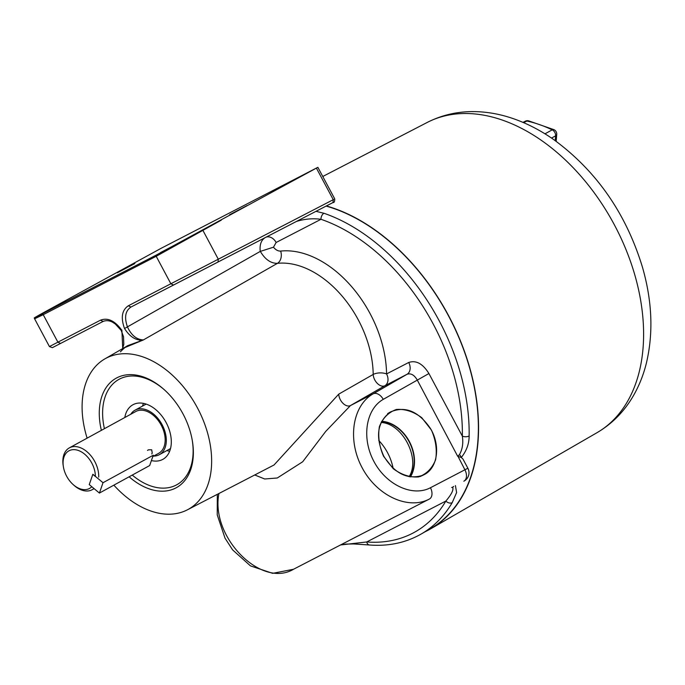 <?xml version="1.0" encoding="UTF-8"?>
<svg xmlns="http://www.w3.org/2000/svg" width="685" height="685" viewBox="0 0 685 685"><rect width="100%" height="100%" fill="white"/><g stroke="black" fill="none" stroke-linecap="round" stroke-linejoin="round"><path stroke-width="1.03" d="M65.777 301.374L48.267 310.605L65.777 301.374M247.079 205.551L229.569 214.782L247.079 205.551M134.876 263.545L117.366 272.776L134.876 263.545M177.972 243.38L160.461 252.611L177.972 243.38M192.322 440.703A60.109 39.747 61.3 0 1 176.73 484.783A60.109 39.747 61.3 0 1 176.182 485.083A60.109 39.747 61.3 0 1 132.256 475.082M104.42 428.682A60.109 39.747 61.3 0 1 119.01 379.336A60.109 39.747 61.3 0 1 164.554 389.962M129.123 476.794A62.472 41.314 -118.7 0 0 175.737 488.02A62.472 41.314 -118.7 0 0 192.425 441.294A62.472 41.314 -118.7 0 0 164.109 389.559A62.472 41.314 -118.7 0 0 114.541 379.173A62.472 41.314 -118.7 0 0 101.371 430.351M87.115 438.152A86.019 56.889 61.3 0 1 104.805 358.923A86.019 56.889 61.3 0 1 197.408 407.823A86.019 56.889 61.3 0 1 187.399 509.82A86.019 56.889 61.3 0 1 131.811 501.137A86.019 56.889 61.3 0 1 113.856 485.151M409.142 476.683C420.701 458.599 402.583 423.527 381.143 422.474M381.528 421.66A34.027 25.91 -117.3 0 1 409.382 442.227A34.027 25.91 -117.3 0 1 410.024 476.837M383.771 456.176C375.08 436.636 377.272 421.917 390.356 412.01C405.023 405.7 418.304 411.077 430.214 428.159C440.763 444.942 437.869 467.795 424.323 474.568L422.996 475.227C407.849 480.125 394.774 473.78 383.771 456.176M410.443 476.906A34.447 26.227 62.7 0 0 409.664 442.082A34.447 26.227 62.7 0 0 381.725 421.275M421.292 533.957A181.319 119.909 -118.7 0 0 452.211 502.644A4.778 3.331 -149.5 0 1 445.866 501.052A176.55 116.758 61.3 0 1 366.715 541.963A4.778 3.288 94.4 0 0 369.489 545.003C388.626 546.442 405.897 542.751 421.292 533.957L430.565 528.597A181.071 119.747 -118.7 0 0 448.41 315.674A181.071 119.747 -118.7 0 0 326.12 206.091M44.996 311.838L161.078 248.33L317.866 167.311L155.786 255.325L34.25 317.951L34.601 318.799L43.223 314.689A4.778 3.579 -117.3 0 1 42.804 313.721C30.816 319.869 31.544 319.244 44.996 311.838M155.786 255.325A4.778 3.579 62.7 0 0 156.206 256.293L221.298 220.15M104.805 358.923L127.898 345.574L143.439 339.923L123.377 348.185M333.689 199.463L128.318 305.793C121.896 310.117 120.628 317.694 124.524 328.526C130.013 337.114 136.324 340.907 143.439 339.923C136.777 339.692 131.477 335.427 127.53 327.13C124.131 317.549 125.269 310.862 130.963 307.043L333.218 202.417M122.735 348.554L121.879 330.05M121.647 330.016C114.797 320.708 107.733 317.438 100.472 320.186L49.423 346.559L34.601 318.799M140.759 340.162L139.86 340.676M124.524 328.526L260.257 251.412C259.495 244.596 261.233 239.938 265.463 237.438M323.954 213.266A4.778 2.894 109 0 0 320.991 219.294A176.55 116.758 61.3 0 1 462.349 436.139C463.411 443.204 462.452 449.351 459.472 454.583A4.778 1.935 43.9 0 1 461.27 457.52C466.502 450.978 469.131 443.794 469.139 435.968A181.319 119.909 -118.7 0 0 323.954 213.266L315.973 211.331M459.472 454.583L457.897 456.15A4.778 3.091 58.3 0 1 458.017 456.364L461.27 457.52L462.923 458.959L467.872 468.232L430.463 487.737C412.627 497.173 386.323 484.971 373.967 461.536C361.363 438.237 365.696 409.279 383.266 399.355L428.921 373.53C422.791 363.675 416.052 359.993 408.714 362.485L386.563 373.942A99.77 65.983 -118.7 0 0 280.653 251.078C278.127 251.232 275.73 249.939 273.469 247.199L260.257 251.412M452.211 502.644L456.604 492.575L455.422 485.562M451.646 487.506L452.562 487.215C453.898 489.595 451.663 494.21 445.866 501.052L366.715 541.963L340.925 544.917A4.778 1.772 73.3 0 1 340.736 544.943M428.921 373.53L462.349 436.139A4.778 2.338 1 0 0 469.139 435.968M296.357 221.469C304.628 218.926 312.839 218.198 320.991 219.294L276.132 242.481A9.547 7.158 62.7 0 0 266.02 237.19M458.017 456.364L464.952 469.884A9.547 6.191 62.6 0 1 463.839 481.204L463.839 481.204A9.547 9.547 0 0 0 467.872 468.232M254.743 474.97L264.693 478.986L277.279 477.993L302.693 461.767L325.76 431.362L350.455 405.571L384.884 385.741A9.547 6.054 60.1 0 1 377.469 383.54A9.547 6.054 60.1 0 1 373.197 374.438A9.547 4.487 -0.7 0 1 386.563 373.942A9.547 7.158 -117.3 0 1 384.884 385.741L407.036 374.284A9.547 7.158 62.7 0 0 408.714 362.485M383.266 399.355A9.547 6.182 -120 0 0 373.162 393.832L407.036 374.284C410.769 373.008 414.134 374.841 417.139 379.807L457.683 456.287M143.379 339.931L277.425 263.34A90.223 59.664 61.3 0 1 373.197 374.438L338.767 394.115L274.034 464.987L187.399 509.82M338.767 394.115A9.547 6.045 60.1 0 0 342.979 403.311A9.547 6.045 60.1 0 0 350.455 405.571L373.162 393.832C352.296 405.623 347.184 440.07 362.177 467.804C376.878 495.7 408.149 510.256 429.332 499.065L293.505 569.269C261.139 588.612 210.244 536.903 218.935 493.5M217.325 494.339L217.231 514.872L225.023 538.162L232.609 549.875L250.436 565.87L272.664 573.345L293.505 569.269L429.349 499.057A9.547 6.191 -117.4 0 0 430.463 487.737M99.411 493.063L149.664 465.552L153.277 455.208L103.015 482.719L92.852 474.26L89.247 484.603L99.411 493.063L103.015 482.719M169.649 451.269A31.125 20.584 61.3 0 1 166.917 450.55M142.566 406.059A31.125 20.584 61.3 0 1 143.43 403.371M124.816 417.516A31.125 20.584 61.3 0 1 132.924 404.758A31.125 20.584 61.3 0 1 165.368 421.189A31.125 20.584 61.3 0 1 164.092 458.573A31.125 20.584 61.3 0 1 162.816 459.37A31.125 20.584 61.3 0 1 151.402 460.56M98.717 477.085A23.829 15.764 -118.7 0 0 88.733 453.342A23.829 15.764 -118.7 0 0 69.348 447.879A23.829 15.764 -118.7 0 0 63.2 465.586L63.388 466.768A21.449 14.188 61.3 0 1 77.636 450.233A21.449 14.188 61.3 0 1 95.369 476.46L92.826 474.345L89.247 484.603L91.79 486.718A21.449 14.188 61.3 0 1 73.107 484.526A21.449 14.188 61.3 0 1 63.388 466.768M73.107 484.526L73.997 485.322A23.829 15.764 -118.7 0 0 92.227 489.689A23.829 15.764 -118.7 0 0 93.948 488.516M69.348 447.879L135.776 411.514A23.829 15.764 61.3 0 1 157.507 419.571A23.829 15.764 61.3 0 1 164.126 446.492A23.829 15.764 61.3 0 1 158.663 453.324L152.815 456.527M147.489 450.387L148.568 449.797L151.702 449.788L152.216 453.008L151.787 453.967M130.749 414.271A25.362 16.774 61.3 0 1 135.039 410.178A25.362 16.774 61.3 0 1 158.166 418.74A25.362 16.774 61.3 0 1 165.213 447.391A25.362 16.774 61.3 0 1 159.391 454.669A25.362 16.774 61.3 0 1 153.628 456.082M326.402 205.945A181.328 119.909 61.3 0 1 469.559 367.1A181.328 119.909 61.3 0 1 430.685 528.82A181.328 119.909 61.3 0 1 425.111 531.757M523.665 122.666L526.885 121.04A149.955 99.171 61.3 0 1 552.213 129.859L544.969 133.823M52.617 347.535L60.554 343.442L57.908 342.192L43.223 314.689L156.206 256.293L170.882 283.796L173.528 285.046L218.027 262.03L218.301 259.221L203.06 230.674A4.778 3.091 60 0 0 202.811 230.263M316.41 168.133L333.27 199.72L332.996 202.529C334.134 202.837 334.725 201.638 334.751 198.924L317.866 167.311M122.529 348.682L123.805 344.307L123.523 336.755L121.177 330.375L115.217 323.936L112.794 322.361C112.229 321.984 107.913 319.458 103.118 321.436L60.554 343.442L103.118 321.436L100.472 320.186M128.318 305.793L130.963 307.043L173.528 285.046M393.104 468.24A42.967 32.221 62.7 0 0 378.745 440.455M383.566 456.287L393.258 468.703C401.538 474.825 409.99 477.565 418.629 476.914C426.541 474.063 432.201 468.334 435.626 459.738C437.21 450.054 435.814 440.172 431.447 430.103L421.755 417.687C413.475 411.565 405.015 408.825 396.384 409.476C388.472 412.327 382.812 418.047 379.387 426.652C377.803 436.336 379.199 446.209 383.566 456.287M341.13 544.815A4.778 1.772 73.3 0 1 340.925 544.917L345.831 544.087L353.58 543.95L369.489 544.995M453.684 486.461A4.778 4.101 82.2 0 1 452.562 487.215M273.469 247.208L276.132 242.481M280.653 251.078A9.547 6.901 -96.1 0 1 277.425 263.34C270.823 263.442 265.121 259.461 260.317 251.378M596.918 432.74C611.602 424.126 623.444 412.327 632.443 397.351C638.617 387.008 643.241 375.714 646.306 363.452C653.507 333.295 652.231 301.212 642.462 267.21C626.013 213.343 596.344 170.745 553.471 139.415C540.208 130.141 526.44 123.086 512.174 118.265C500.273 114.258 488.345 112.049 476.392 111.655C458.796 111.107 442.364 114.72 427.097 122.504A176.858 116.955 61.3 0 1 634.824 275.002A176.858 116.955 61.3 0 1 596.918 432.74L430.685 528.82M525.112 121.305A4.778 3.134 63.1 0 1 525.284 121.202A4.778 3.134 63.1 0 1 526.885 121.04A4.778 3.108 -77.9 0 1 528.452 120.791A4.778 4.778 0 0 0 525.284 121.202M551.511 138.07L555.603 135.835A4.778 2.517 4.5 0 0 556.725 134.371A4.778 4.778 0 0 0 554.028 129.696A4.778 2.637 115.6 0 0 552.213 129.859A4.778 3.245 61.4 0 1 555.603 135.835L555.218 140.656M420.136 476.537L422.996 475.227M387.65 413.577L390.356 412.01M127.898 345.574C125.064 346.764 119.729 352.552 120.457 351.799M60.554 343.442L52.334 347.663L49.423 346.559M218.027 262.03L332.996 202.529M92.227 489.689L94.11 488.653M159.391 454.669L170.514 448.572M135.039 410.178L146.162 404.09M525.292 121.211L522.989 122.375M528.452 120.791L554.028 129.696M556.177 141.341L556.725 134.371M427.097 122.504L322.772 176.49"/></g></svg>
